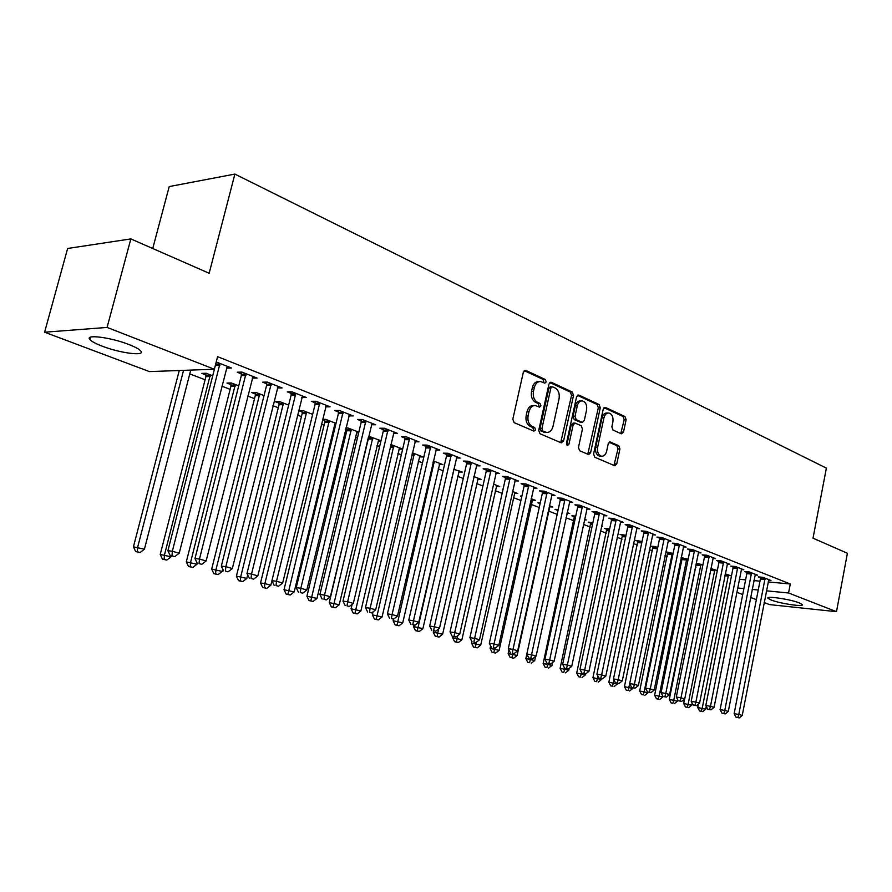 <?xml version="1.0" encoding="UTF-8"?>
<svg xmlns="http://www.w3.org/2000/svg" width="892" height="892" viewBox="0 0 892 892"><rect width="100%" height="100%" fill="white"/><g stroke="black" fill="none" stroke-linecap="round" stroke-linejoin="round"><path stroke-width="1.34" d="M546.205 381.887L545.335 379.501L525.801 370.425L523.359 372.165L512.822 419.195L514.126 422.63L533.895 431.115L535.579 429.855L534.698 427.491L532.167 426.398C528.7 424.347 527.35 420.723 528.109 415.516L528.978 411.613C530.127 407.466 532.279 405.447 535.423 405.559L539.504 407.131L540.909 405.815L540.028 403.429L537.519 402.303C534.063 400.207 532.714 396.572 533.472 391.387L534.341 387.507C535.468 383.437 537.575 381.453 540.663 381.542L544.834 383.181L546.205 381.887M543.864 382.791L543.384 379.546L524.217 370.648M533.16 430.803L533.639 429.832L532.758 427.469L530.227 426.376L532.167 426.398M538.523 406.73L538.969 405.827L538.088 403.452L535.568 402.325L537.519 402.303M771.045 599.981L767.923 598.264C765.526 595.6 790.279 599.223 799.31 602.892L802.298 604.575C804.45 607.207 780.087 603.605 771.045 599.981M102.167 346.152C95.79 343.699 91.709 341.524 89.947 339.618C84.171 333.976 110.63 337.254 128.916 344.535C135.127 346.955 139.052 349.084 140.68 350.913C146.043 356.488 120.264 353.232 102.167 346.152M621.345 433.824L623.497 432.107L626.128 419.742L625.013 416.542L605.445 407.443L603.226 409.138L593.593 453.995L594.763 457.228L614.878 465.814L616.74 463.963L619.929 448.932L618.803 445.744L610.095 441.93L608.232 443.77L606.638 451.274C605.735 454.652 604.051 456.303 601.587 456.225C598.365 455.121 597.049 452.166 597.618 447.338L603.951 417.857C604.832 414.546 606.471 412.929 608.868 413.007C612.124 414.1 613.462 417.088 612.893 421.949L611.856 426.822L612.994 430.044L621.345 433.824M768.168 581.93L790.29 583.992L217.581 356.666L214.359 369.232L149.432 371.596L44.6 332.214L107.073 327.431L214.359 369.232M790.29 583.992L788.561 592.99L836.495 611.678L769.662 604.62L764.165 602.557M44.6 332.214L67.625 248.478L130.856 238.911L209.163 273.264L234.886 174.085L826.371 468.122L813.025 538.177L847.4 553.263L836.495 611.678M130.856 238.911L107.073 327.431M573.523 395.39L572.318 392.045L551.345 382.3L548.97 384.017L538.735 430.357L539.983 433.735L561.224 442.845L563.554 441.049L573.523 395.39L571.571 395.412L570.378 392.079L549.807 382.523M578.863 395.089L599.123 404.5L600.271 407.778L590.604 452.712L588.687 454.574L579.644 450.75L578.462 447.472L582.443 429.063L581.261 425.774L575.061 423.076L573.132 424.938L568.94 444.205L567.568 445.532L566.476 443.146L576.578 396.806L578.863 395.089L577.726 395.1M234.886 174.085L169.212 186.573L152.733 248.511M755.045 574.961L757.531 575.184L749.336 571.962L744.664 571.549L746.883 572.419M717.313 570.523L710.857 568.561M727.236 564.056L729.834 564.279L721.305 560.923L716.622 560.533L718.93 561.436M681.087 557.89L682.291 558.359M688.145 559.262L681.154 557.567M698.291 552.706L701.001 552.917L692.114 549.427L687.409 549.059L689.817 549.996M657.75 547.532L655.152 546.528L650.636 546.172L653.056 547.108M668.108 540.875L670.951 541.087L661.686 537.441L656.958 537.096L659.478 538.077M626.028 535.289L620.096 534.419L622.616 535.39M636.632 528.532L639.609 528.744L629.93 524.931L625.203 524.619L627.823 525.644M592.912 522.511L588.263 522.166L590.883 523.169M601.576 525.856L602.479 526.202L601.52 526.135M603.761 515.654L606.872 515.855L596.781 511.874L592.032 511.584L594.774 512.666M558.214 509.566L555.058 509.377L557.79 510.436M567.145 512.565L569.698 513.547L566.966 513.379M569.408 502.196L572.675 502.374L562.116 498.215L557.366 497.97L560.232 499.096M521.876 496.108L520.382 496.03L521.775 496.565M531.13 498.661L535.468 500.345L532.201 500.167M533.461 488.125L536.906 488.292L525.845 483.932L521.095 483.72L524.095 484.902M493.41 484.111L499.71 486.541L496.275 486.374M495.818 473.396L499.442 473.529L487.857 468.969L483.118 468.802L486.252 470.039M453.76 469.27L462.301 472.102L458.689 471.957M456.347 457.953L460.172 458.064L448.018 453.281L443.291 453.158L446.58 454.452M412.338 452.824L423.131 456.983L419.329 456.871M414.925 441.752L418.95 441.83L406.183 436.801L401.478 436.734L404.946 438.095M381.018 440.726L368.652 436.221M380.917 441.116L378.063 441.061M371.395 424.748L375.643 424.77L362.219 419.485L357.547 419.474L361.182 420.901M322.425 419.82L324.822 420.734M336.028 423.365L325.636 419.363L322.547 419.352M335.76 424.481L334.756 424.481L335.403 423.131M325.591 406.852L330.085 406.83L315.958 401.266L311.308 401.311L315.144 402.816M288.662 405.091L279.687 401.623L275.282 401.668L279.084 403.128M277.334 387.964L282.095 387.931L267.187 382.055L262.594 382.177L266.63 383.761M238.733 385.812L231.318 382.958L226.969 383.069L230.972 384.608M216.221 361.985L231.463 367.983L226.903 368.151L227.36 366.367M739.334 579.254L745.623 579.833M753.907 580.603L759.973 581.171M189.762 373.904L205.104 379.769M221.807 386.158L230.125 389.336M247.708 396.059L254.51 398.657M272.919 405.693L278.282 407.744M297.46 415.081L301.451 416.609M321.354 424.213L324.041 425.239M333.686 428.929L334.6 429.275M344.635 433.122L346.085 433.668M355.618 437.314L357.413 437.994M377.015 445.498L379.646 446.502M397.899 453.482L401.333 454.786M418.303 461.275L422.485 462.881M438.217 468.902L443.123 470.764M457.685 476.339L463.26 478.469M476.696 483.609L482.929 485.995M495.294 490.712L502.14 493.332M513.469 497.669L520.906 500.512M531.242 504.459L539.247 507.515M548.625 511.105L557.165 514.372M566.03 517.761L573.913 520.772M583.457 524.418L590.292 527.038M600.494 530.941L606.326 533.171M617.164 537.307L622.036 539.181M633.476 543.551L637.423 545.057M649.432 549.65L652.498 550.821M665.053 555.627L667.272 556.463M680.351 561.469L681.744 562.005M695.336 567.201L695.938 567.435M212.731 375.777L206.175 373.246L201.86 373.391L205.963 374.975M252.235 378.108L257.119 378.085L241.81 372.064L237.239 372.209L241.386 373.848M264.032 395.58L255.814 392.413L251.444 392.48L255.346 393.985M301.775 397.564L306.402 397.509L291.896 391.789L287.269 391.867L291.205 393.417M312.657 414.345L302.957 410.599L298.552 410.621L302.243 412.048M348.783 415.917L353.165 415.917L339.384 410.498L334.723 410.51L338.458 411.97M345.683 428.773L346.843 429.219M358.807 432.163L347.768 427.904L345.906 427.881M358.629 432.899L356.677 432.876L357.302 431.572M393.439 433.356L397.576 433.412L384.485 428.26L379.791 428.216L383.337 429.61M390.808 444.506L402.671 449.089M402.649 449.155L398.947 449.066M435.898 449.958L439.812 450.047L427.357 445.141L422.641 445.041L426.019 446.368M433.356 460.93L442.945 464.632L439.243 464.509M476.317 465.769L480.041 465.892L468.177 461.22L463.439 461.075L466.65 462.335M473.864 476.562L481.223 479.405L477.699 479.249M514.862 480.844L518.386 481L507.069 476.54L502.33 476.35L505.396 477.555M503.077 489.162L502.464 489.128L503.032 489.351M512.487 491.47L517.795 493.521L514.439 493.343M551.635 495.238L554.991 495.417L544.187 491.157L539.437 490.923L542.369 492.083M540.251 502.91L537.909 502.776L540.095 503.612M549.349 505.697L552.772 507.013L549.572 506.834M586.769 509.009L589.969 509.187L579.644 505.117L574.894 504.85L577.693 505.954M575.764 516.089L571.839 515.832L574.515 516.869M584.55 519.278L586.256 519.947L584.438 519.824M620.375 522.166L623.419 522.366L613.54 518.475L608.801 518.174L611.477 519.222M609.649 528.967L604.341 528.354L606.917 529.346M652.543 534.776L655.442 534.977L645.975 531.253L641.248 530.918L643.812 531.933M642.05 541.477L635.517 540.351L637.992 541.31M683.361 546.852L686.138 547.064L677.061 543.496L672.345 543.139L674.798 544.098M665.8 552.014L667.818 552.784M673.103 553.464L665.822 551.903M712.909 558.437L715.562 558.66L706.865 555.237L702.16 554.846L704.524 555.772M702.885 564.948L696.161 563.108M741.274 569.564L743.817 569.787L735.465 566.498L730.782 566.097L733.046 566.977M731.462 575.976L725.252 573.891M768.536 580.257L770.967 580.48L762.939 577.314L758.267 576.89L760.452 577.748M737.617 587.995L743.895 588.608M752.179 589.422L758.245 590.025M766.44 590.827L788.561 592.99M756.371 599.625L750.607 597.462M742.735 594.507L736.77 592.266M252.536 378.219L252.949 376.558M277.479 388.02L277.78 386.827M539.404 381.575L538.723 381.586C535.635 381.486 533.528 383.471 532.401 387.541L534.341 387.507M535.568 402.325C532.123 400.229 530.773 396.594 531.532 391.41L532.401 387.541M534.241 405.57L533.483 405.57C530.339 405.459 528.187 407.477 527.038 411.613L528.978 411.613M530.227 426.376C526.759 424.336 525.41 420.712 526.168 415.505L527.038 411.613M560.689 442.61L571.571 395.412M552.538 386.793L550.877 388.009L541.912 428.617L542.782 430.981L546.595 432.442C549.728 432.553 551.858 430.535 552.995 426.398L559.061 398.791C559.808 393.695 558.492 390.094 555.136 387.998L552.538 386.793M551.981 386.715L550.297 386.749L548.937 388.042L550.877 388.009M545.726 432.43L540.842 430.959L539.972 428.606L548.937 388.042M577.38 395.323L597.172 404.511L599.123 404.5M587.772 454.229L598.331 407.778L597.172 404.511M574.738 423.076L573.121 423.064L571.192 424.927L567 444.171L568.94 444.205M566.721 444.885L567 444.171M586.568 410.041C587.148 405.079 585.743 402.024 582.364 400.898C579.889 400.831 578.206 402.459 577.302 405.804L575.006 416.341L576.21 419.641L582.387 422.362L584.293 420.511L586.568 410.041M581.45 400.909L580.413 400.921C577.949 400.842 576.265 402.47 575.362 405.815L577.302 405.804M580.77 422.351L574.258 419.641L573.065 416.33L575.362 405.815M608.032 413.007L606.928 413.007C604.531 412.94 602.892 414.546 602.011 417.846L603.951 417.857M600.383 456.191L599.647 456.169C596.436 455.076 595.109 452.121 595.689 447.305L602.011 417.846M613.93 465.457L618 448.899L616.874 445.71L609.08 442.254M620.765 433.557L624.188 419.742L623.073 416.531L604.007 407.689M179.259 370.514L133.432 546.818L144.415 549.227L190.754 370.091M183.54 370.358L137.636 547.298L137.368 551.769L135.684 551.579L140.077 552.538L137.368 551.769M144.415 549.227L140.077 552.538M135.684 551.579L133.432 546.818M219.934 365.207L215.385 365.385L167.897 550.743L172.346 551.245L219.99 363.468M172 555.85L174.743 556.63L172 555.85L172.346 551.245L179.203 553.218L227.237 366.322M215.385 365.385L215.485 364.828M167.897 550.743L170.227 555.638M174.743 556.63L179.203 553.218M205.829 373.257L205.907 376.636L160.225 554.445L171.052 556.831L171.275 555.939M210.289 374.841L164.463 554.947L164.139 559.351L162.444 559.139L166.782 560.098L164.139 559.351M171.052 556.831L166.782 560.098M162.444 559.139L160.225 554.445M230.85 382.969L230.916 386.247L186.294 561.871L196.987 564.223L197.232 563.242M235.321 384.508L190.565 562.395L190.208 566.721L188.502 566.509L192.784 567.446L190.208 566.721M196.987 564.223L192.784 567.446M188.502 566.509L186.294 561.871M245.902 375.409L241.331 375.554L194.98 558.537L199.474 559.061L245.958 373.692M199.083 563.588L201.759 564.346L199.083 563.588L199.474 559.061L206.13 560.979L253.016 376.469M241.331 375.554L241.253 372.075M194.98 558.537L197.288 563.365M201.759 564.346L206.13 560.979M271.168 385.344L266.574 385.444L221.327 566.119L225.854 566.665L271.235 383.649M225.431 571.114L228.029 571.85L225.431 571.114L225.854 566.665L232.333 568.538L278.092 386.348M266.574 385.444L266.507 382.077M221.327 566.119L223.624 570.891M228.029 571.85L232.333 568.538M255.224 392.424L255.279 395.602L211.683 569.107L222.242 571.415L222.799 569.174M259.717 393.918L215.987 569.642L215.596 573.902L213.879 573.679L218.094 574.604L215.596 573.902M222.242 571.415L218.094 574.604M213.879 573.679L211.683 569.107M278.984 401.634L279.029 404.723L236.413 576.143L246.839 578.429L247.697 574.994M283.489 403.095L240.751 576.7L240.327 580.893L238.588 580.67L242.758 581.584L240.327 580.893M246.839 578.429L242.758 581.584M238.588 580.67L236.413 576.143M295.765 395.011L291.149 395.078L246.972 573.5L251.522 574.058L295.832 393.339M251.065 578.44L253.584 579.153L251.065 578.44L251.522 574.058L257.833 575.875L302.511 395.97M291.149 395.078L291.093 391.8M246.972 573.5L249.247 578.206M253.584 579.153L257.833 575.875M306.658 412.037L264.879 583.58L270.811 585.264L271.937 580.692L276.509 581.261L319.793 402.771M276.018 585.565L278.471 586.267L276.018 585.565L276.509 581.261L282.652 583.034L326.294 405.336M274.178 585.33L271.926 580.681L315.077 404.455L315.032 401.277M278.471 586.267L282.652 583.034M302.143 410.61L302.187 413.62L260.52 583.011L264.879 583.58L264.422 587.705L262.683 587.471L266.797 588.374L264.422 587.705M270.811 585.264L266.797 588.374M262.683 587.471L260.52 583.011M343.063 413.587L338.391 413.598L296.233 587.672L300.838 588.274L343.119 411.97M300.314 592.511L302.7 593.191L300.314 592.511L300.838 588.274L306.826 589.991L349.463 414.468M338.391 413.598L338.358 410.498M296.233 587.672L298.474 592.266M302.7 593.191L306.826 589.991M324.721 419.352L324.766 422.295L284.013 589.701L294.182 591.931L334.768 424.458M329.26 420.756L287.904 594.351L286.154 594.105L290.223 595.009L287.904 594.351M294.182 591.931L290.223 595.009M286.154 594.105L284.013 589.701M365.809 422.529L361.126 422.507L319.916 594.485L324.532 595.098L365.865 420.924M323.974 599.268L326.305 599.937L323.974 599.268L324.532 595.098L330.363 596.781L372.042 423.354M361.126 422.507L361.082 419.485M319.916 594.485L322.123 599.023M326.305 599.937L330.363 596.781M346.754 427.892L346.787 430.758L306.926 596.224L316.972 598.432L356.677 432.899M351.303 429.264L310.817 600.829L309.056 600.584L313.07 601.464L310.817 600.829M316.972 598.432L313.07 601.464M309.056 600.584L306.926 596.224M387.975 431.237L383.281 431.182L342.985 601.119L347.624 601.754L388.031 429.654M347.033 605.858L349.307 606.504L347.033 605.858L347.624 601.754L353.31 603.393L394.063 432.029M383.281 431.182L383.248 428.249M342.985 601.119L345.182 605.601M349.307 606.504L353.31 603.393M368.34 437.537L329.271 602.579L339.205 604.765L378.665 439.823M372.811 437.559L333.151 607.14L331.378 606.894L335.359 607.764L333.151 607.14M339.205 604.765L335.359 607.764M331.378 606.894L329.271 602.579M409.595 439.734L404.879 439.656L365.475 607.597L370.135 608.232L409.651 438.173M369.511 612.28L371.73 612.916L369.511 612.28L370.135 608.232L375.666 609.827L415.527 440.481M404.879 439.656L404.857 436.779M365.475 607.597L367.649 612.012M371.73 612.916L375.666 609.827M352.139 604.297L351.08 608.79L360.892 610.953L399.516 447.873M393.807 445.666L354.949 613.306L353.176 613.049L357.101 613.919L354.949 613.306M360.892 610.953L357.101 613.919M353.176 613.049L351.08 608.79M430.68 448.018L425.952 447.907L387.396 613.897L392.079 614.555L430.736 446.468M391.432 618.546L393.595 619.159L391.432 618.546L392.079 614.555L397.475 616.116L436.467 448.732M425.952 447.907L425.941 445.108M387.396 613.897L389.559 618.279M393.595 619.159L397.475 616.116M373.057 611.879L372.365 614.856L382.055 616.985L419.876 455.734M414.301 453.582L376.223 619.327L374.439 619.059L378.32 619.918L376.223 619.327M382.055 616.985L378.32 619.918M374.439 619.059L372.365 614.856M451.252 456.102L446.524 455.968L408.792 620.052L413.475 620.721L451.307 454.574M412.806 624.656L414.914 625.259L412.806 624.656L413.475 620.721L418.738 622.248L456.905 456.782M446.524 455.968L446.502 453.236M408.792 620.052L410.933 624.378M414.914 625.259L418.738 622.248M393.517 619.148L393.138 620.765L402.727 622.872L439.767 463.405M434.326 461.298L396.985 625.192L395.201 624.935L399.036 625.771L396.985 625.192M402.727 622.872L399.036 625.771M395.201 624.935L393.138 620.765M471.333 463.996L466.594 463.84L429.654 626.061L434.348 626.741L471.389 462.491M433.657 630.611L435.72 631.202L433.657 630.611L434.348 626.741L439.488 628.224L476.852 464.643M466.594 463.84L466.583 461.164M429.654 626.061L431.784 630.332M435.72 631.202L439.488 628.224M413.765 625.091L413.431 626.552L422.908 628.626L459.202 470.909M453.905 469.281L417.266 630.934L415.471 630.666L419.262 631.503L417.266 630.934M422.908 628.626L419.262 631.503M415.471 630.666L413.431 626.552M490.935 471.701L486.196 471.522L450.025 631.926L454.73 632.618L491.001 470.207M454.017 636.431L456.024 636.999L454.017 636.431L454.73 632.618L459.748 634.056L496.331 472.314M486.196 471.522L486.185 468.913M450.025 631.926L452.132 636.141M456.024 636.999L459.748 634.056M433.557 630.845L433.256 632.194L442.622 634.245L478.19 478.235M438.641 628.893L437.08 636.531L435.285 636.264L439.031 637.089L437.08 636.531M442.622 634.245L439.031 637.089M435.285 636.264L433.256 632.194M510.079 479.227L505.34 479.026L469.906 637.646L474.622 638.349L510.146 477.744M473.886 642.106L475.849 642.664L473.886 642.106L474.622 638.349L479.517 639.754L515.353 479.796M505.34 479.026L505.329 476.473M469.906 637.646L472.002 641.816M475.849 642.664L479.517 639.754M452.924 636.375L452.623 637.702L461.889 639.742L496.744 485.393M457.73 635.65L456.425 642.006L454.63 641.727L458.343 642.552L456.425 642.006M461.889 639.742L458.343 642.552M454.63 641.727L452.623 637.702M528.789 486.575L524.039 486.352L489.329 643.232L494.045 643.946L528.845 485.114M493.287 647.648L495.205 648.194L493.287 647.648L494.045 643.946L498.829 645.317L533.94 487.121M524.039 486.352L524.039 483.854M489.329 643.232L491.403 647.358M495.205 648.194L498.829 645.317M471.89 641.593L471.556 643.099L480.721 645.106L514.896 492.395M476.395 642.229L475.347 647.358L473.552 647.079L477.22 647.882L475.347 647.358M480.721 645.106L477.22 647.882M473.552 647.079L471.556 643.099M547.064 493.755L542.314 493.51L508.295 648.685L513.012 649.409L547.119 492.317M512.242 653.067L514.115 653.602L512.242 653.067L513.012 649.409L517.683 650.759L552.092 494.268M542.314 493.51L542.314 491.068M508.295 648.685L510.358 652.777M514.115 653.602L517.683 650.759M490.622 645.808L490.065 648.361L499.119 650.357L532.635 499.241M494.77 648.127L493.845 652.587L492.038 652.308L495.662 653.1L493.845 652.587M499.119 650.357L495.662 653.1M492.038 652.308L490.065 648.361M564.926 500.769L560.176 500.512L526.826 654.026L531.554 654.75L564.982 499.353M530.762 658.352L528.867 658.062L532.591 658.876L530.762 658.352L531.554 654.75L536.114 656.066L569.843 501.259M560.176 500.512L560.176 498.115M526.826 654.026L528.867 658.062M532.591 658.876L536.114 656.066M508.931 649.967L508.161 653.513L517.126 655.486L549.996 505.942M512.844 653.401L511.919 657.705L510.124 657.415L513.714 658.207L511.919 657.705M517.126 655.486L513.714 658.207M510.124 657.415L508.161 653.513M582.387 507.626L577.637 507.358L544.945 659.233L549.662 659.968L582.443 506.221M548.859 663.525L546.963 663.224L550.643 664.038L548.859 663.525L549.662 659.968L554.133 661.251L587.192 508.094M577.637 507.358L577.648 505.006M544.945 659.233L546.963 663.224M550.643 664.038L554.133 661.251M526.837 654.048L525.856 658.564L534.732 660.515L535.601 656.479M557.745 509.533L557.801 511.462M530.517 658.53L529.614 662.7L527.808 662.422L529.614 662.7M534.732 660.515L531.353 663.202M527.808 662.422L525.856 658.564M599.457 514.338L594.719 514.048L562.651 664.328L567.368 665.064L599.513 512.956M566.543 668.576L564.658 668.275L568.293 669.078L566.543 668.576L567.368 665.064L571.739 666.324L604.163 514.784M594.719 514.048L594.719 511.752M562.651 664.328L564.658 668.275M568.293 669.078L571.739 666.324M574.47 516L543.172 663.492L551.958 665.421L552.583 662.488M547.833 663.481L546.919 667.595L545.112 667.305L546.919 667.595M551.958 665.421L548.625 668.086M545.112 667.305L543.172 663.492M616.16 520.906L611.421 520.593L579.967 669.312L584.684 670.059L616.216 519.523M583.847 673.527L581.963 673.226L585.553 674.018L583.847 673.527L584.684 670.059L588.954 671.286L620.765 521.318M611.421 520.593L611.433 518.341M579.967 669.312L581.963 673.226M585.553 674.018L588.954 671.286M590.838 522.333L560.12 668.32L568.806 670.226L569.207 668.353M564.781 668.32L563.844 672.39L562.049 672.089L563.844 672.39M568.806 670.226L565.517 672.858M562.049 672.089L560.12 668.32M632.506 527.328L627.767 527.005L596.904 674.185L601.621 674.943L632.551 525.968M600.762 678.355L598.878 678.054L602.434 678.834L600.762 678.355L601.621 674.943L605.791 676.136L637.011 527.718M627.767 527.005L627.778 524.786M596.904 674.185L598.878 678.054M602.434 678.834L605.791 676.136M606.872 528.532L576.711 673.036L585.308 674.932L585.498 674.006M581.517 672.345L580.424 677.073L578.618 676.783L580.424 677.073M585.308 674.932L582.052 677.541M578.618 676.783L576.711 673.036M648.495 533.606L643.756 533.271L613.473 678.957L618.178 679.715L648.551 532.256M617.32 683.094L615.435 682.781L618.959 683.551L617.32 683.094L618.178 679.715L622.27 680.886L652.899 533.973M643.756 533.271L643.779 531.097M613.473 678.957L615.435 682.781M618.959 683.551L622.27 680.886M622.571 534.598L592.946 677.664L601.464 679.537L601.632 678.701M597.919 676.169L596.648 681.666L594.841 681.365L596.648 681.666M601.464 679.537L598.253 682.112M594.841 681.365L592.946 677.664M664.139 539.76L659.422 539.404L629.685 683.618L634.39 684.376L664.194 538.422M633.521 687.721L631.636 687.409L635.115 688.178L633.521 687.721L634.39 684.376L638.393 685.535L668.465 540.106M659.422 539.404L659.433 537.274M629.685 683.618L631.636 687.409M635.115 688.178L638.393 685.535M637.947 540.541L608.857 682.19L617.275 684.041L617.431 683.305M613.975 679.938L612.536 686.149L610.73 685.859L612.536 686.149M617.275 684.041L614.109 686.595M610.73 685.859L608.857 682.19M679.47 545.781L674.753 545.413L645.552 688.189L650.257 688.947L679.514 544.466M649.365 692.248L647.492 691.936L650.937 692.694L649.365 692.248L650.257 688.947L654.171 690.085L683.696 546.105M674.753 545.413L674.765 543.317M645.552 688.189L647.492 691.936M650.937 692.694L654.171 690.085M653.022 546.361L624.433 686.628L632.774 688.457L632.907 687.777M629.696 683.64L628.091 690.553L626.296 690.252L628.091 690.553M657.56 547.465L657.56 548.413M632.774 688.457L629.629 690.988M626.296 690.252L624.433 686.628M694.467 551.68L689.761 551.301L661.083 692.649L665.789 693.43L694.522 550.375M664.886 696.685L663.012 696.373L666.424 697.12L664.886 696.685L665.789 693.43L669.613 694.534L698.614 551.981M689.761 551.301L689.784 549.238M661.083 692.649L663.012 696.373M666.424 697.12L669.613 694.534M667.785 552.07L639.687 690.966L647.949 692.783L648.083 692.103M672.323 553.152L644.18 691.713L643.333 694.868L641.538 694.567L643.333 694.868M647.949 692.783L644.849 695.292M641.538 694.567L639.687 690.966M709.173 557.455L704.468 557.065L676.303 697.031L680.997 697.812L709.218 556.162M680.083 701.023L678.21 700.711L681.588 701.447L680.083 701.023L680.997 697.812L684.744 698.893L713.232 557.734M704.468 557.065L704.49 555.036M676.303 697.031L678.21 700.711M681.588 701.447L684.744 698.893M682.257 557.656L654.639 695.225L662.823 697.031L662.968 696.284M686.784 558.738L659.132 695.972L658.274 699.094L656.479 698.793L658.274 699.094M662.823 697.031L659.757 699.506M656.479 698.793L654.639 695.225M723.568 563.108L718.874 562.707L691.2 701.324L695.883 702.104L723.624 561.826M694.968 705.271L693.095 704.959L696.44 705.695L694.968 705.271L695.883 702.104L699.562 703.164L727.549 563.376M718.874 562.707L718.896 560.722M691.2 701.324L693.095 704.959M696.44 705.695L699.562 703.164M696.44 563.142L669.301 699.406L677.396 701.179L677.686 699.707M700.956 564.212L673.772 700.153L672.914 703.231L671.118 702.929L672.914 703.231M677.396 701.179L674.363 703.643M671.118 702.929L669.301 699.406M737.673 568.65L732.99 568.249L705.806 705.516L710.478 706.308L737.729 567.39M709.553 709.441L707.679 709.129L710.991 709.854L709.553 709.441L710.478 706.308L714.079 707.345L741.575 568.906M732.99 568.249L733.012 566.286M705.806 705.516L707.679 709.129M710.991 709.854L714.079 707.345M684.554 699.049L683.662 703.487L691.679 705.26L692.114 703.074M714.86 569.575L688.133 704.245L687.264 707.289L685.48 706.988L687.264 707.289M691.679 705.26L688.68 707.691M685.48 706.988L683.662 703.487M751.499 574.091L746.827 573.668L720.1 709.642L724.772 710.422L751.555 572.831M723.836 713.522L721.974 713.21L725.252 713.923L723.836 713.522L724.772 710.422L728.296 711.437L755.323 574.314M746.827 573.668L746.86 571.739M720.1 709.642L721.974 713.21M725.252 713.923L728.296 711.437M698.425 704.078L697.745 707.501L705.695 709.251L706.252 706.397M728.496 574.838L702.216 708.259L701.335 711.27L699.551 710.957L701.335 711.27M705.695 709.251L702.729 711.66M699.551 710.957L697.745 707.501M765.057 579.41L760.397 578.986L734.127 713.667L738.777 714.459L765.113 578.172M737.84 717.525L735.978 717.201L739.223 717.915L737.84 717.525L738.777 714.459L742.233 715.451L768.804 579.633M760.397 578.986L760.419 577.091M734.127 713.667L735.978 717.201M739.223 717.915L742.233 715.451M543.384 379.546L545.335 379.501M532.758 427.469L534.698 427.491M538.088 403.452L540.028 403.429M531.532 391.41L533.472 391.387M526.168 415.505L528.109 415.516M524.496 370.47L525.801 370.425M561.614 441.016L563.554 441.049M550.119 382.322L551.345 382.3M570.378 392.079L572.318 392.045M539.972 428.606L541.912 428.617M540.842 430.959L542.782 430.981M543.473 432.085L545.413 432.107M598.331 407.778L600.271 407.778M588.664 452.668L590.604 452.712M571.192 424.927L573.132 424.938M573.065 416.33L575.006 416.341M574.258 419.641L576.21 419.641M580.079 422.25L582.019 422.25M595.689 447.305L597.618 447.338M609.47 442.019L610.44 442.031M616.874 445.71L618.803 445.744M618 448.899L619.929 448.932M614.8 463.907L616.74 463.963M604.375 407.443L605.445 407.443M623.073 416.531L625.013 416.542M624.188 419.742L626.128 419.742M621.568 432.085L623.497 432.107M220.034 363.981L215.663 364.159M206.007 375.465L210.322 375.331M205.907 376.636L210.222 376.502M231.017 385.088L235.365 384.987M230.916 386.247L235.265 386.147M246.002 374.205L241.431 374.35M271.268 384.151L266.675 384.251M255.38 394.465L259.75 394.398M255.279 395.602L259.661 395.546M279.129 403.597L283.522 403.563M279.029 404.723L283.433 404.689M295.865 393.829L291.238 393.907M319.726 404.422L315.077 404.455M319.827 403.262L315.177 403.296M302.276 412.505L306.692 412.505M302.187 413.62L306.603 413.62M343.152 412.45L338.492 412.45M324.855 421.191L329.293 421.214M324.766 422.295L329.204 422.317M365.898 421.392L361.215 421.37M346.877 429.665L351.337 429.721M346.787 430.758L351.247 430.803M388.065 430.122L383.37 430.067M368.374 437.939L372.845 438.017M368.285 439.009L372.756 439.087M409.684 438.63L404.968 438.552M390.44 446.033L393.84 446.112M390.194 447.093L393.751 447.171M430.769 446.925L426.042 446.825M412.082 453.95L414.334 454.017M411.836 454.998L414.245 455.065M451.341 455.02L446.613 454.898M433.178 461.699L434.348 461.733M432.943 462.725L434.259 462.77M471.422 462.926L466.683 462.781M491.024 470.642L486.285 470.474M510.168 478.179L505.418 477.989M528.867 485.538L524.117 485.326M547.142 492.73L542.392 492.495M565.004 499.765L560.254 499.509M582.465 506.634L577.715 506.366M599.536 513.357L594.797 513.067M574.537 517.26L575.496 517.327M574.47 518.207L575.295 518.263M616.238 519.936L611.499 519.623M590.905 523.559L592.667 523.682M590.838 524.496L592.466 524.607M632.573 526.358L627.845 526.046M606.939 529.725L609.448 529.904M606.861 530.651L609.258 530.829M648.562 532.658L643.834 532.323M622.638 535.769L625.883 536.003M622.56 536.683L625.682 536.917M664.217 538.813L659.489 538.467M638.003 541.678L641.95 541.979M637.936 542.592L641.761 542.882M679.537 544.845L674.82 544.488M653.078 547.476L657.582 547.833M653 548.379L657.493 548.736M694.545 550.754L689.828 550.375M667.829 553.152L672.334 553.519M667.762 554.043L672.267 554.423M709.24 556.541L704.535 556.151M682.302 558.726L686.795 559.106M682.235 559.607L686.728 559.986M723.635 562.205L718.941 561.804M696.485 564.179L700.978 564.569M696.418 565.06L700.911 565.45M737.74 567.758L733.068 567.345M710.656 569.553L714.882 569.932M710.489 570.412L714.815 570.802M751.566 573.199L746.894 572.787M725.062 574.872L728.508 575.184M724.895 575.719L728.441 576.054M765.124 578.529L760.463 578.105M89.947 339.618L90.616 337.143M544.655 432.419L546.595 432.442M580.447 422.351L582.387 422.362M599.647 456.169L601.587 456.225"/></g></svg>
